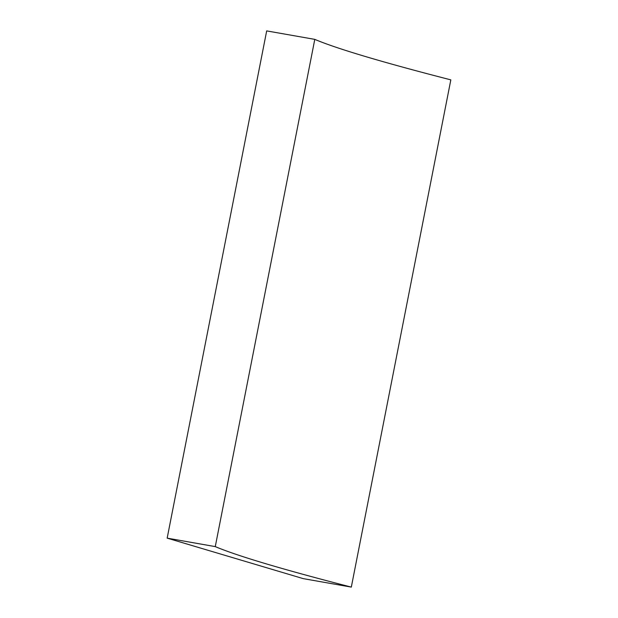 <?xml version="1.0" encoding="UTF-8"?>
<svg xmlns="http://www.w3.org/2000/svg" width="618" height="618" viewBox="0 0 618 618"><rect width="100%" height="100%" fill="white"/><g stroke="black" fill="none" stroke-linecap="round" stroke-linejoin="round"><path stroke-width="0.93" d="M167.169 538.139L215.265 546.613A790.746 34.013 -168.9 0 0 351.318 587.1L303.214 578.626L167.169 538.139L266.682 30.9L314.786 39.374L215.265 546.613M314.786 39.374A790.746 34.013 -168.9 0 0 450.831 79.861L351.318 587.1"/></g></svg>
